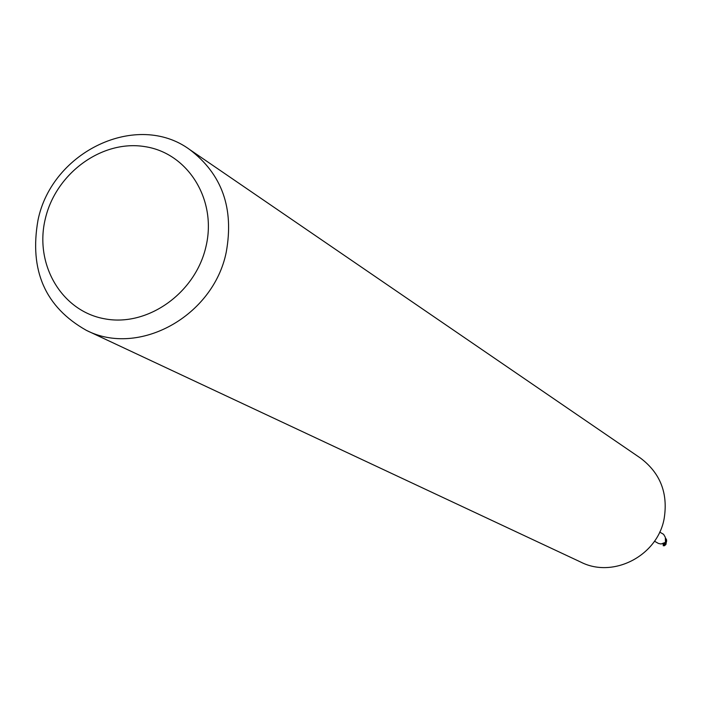 <?xml version="1.0" encoding="UTF-8"?>
<svg xmlns="http://www.w3.org/2000/svg" width="702" height="702" viewBox="0 0 702 702"><rect width="100%" height="100%" fill="white"/><g stroke="black" fill="none" stroke-linecap="round" stroke-linejoin="round"><path stroke-width="1.05" d="M189.698 149.57L640.487 458.099C660.371 473.122 668.251 493.348 664.127 518.769C657.441 555.8 613.32 578.632 581.002 562.197L86.372 330.352C45.235 307.169 29.115 270.419 38.005 220.121C51.93 151.316 137.101 110.881 189.698 149.57C222.007 174.114 234.187 208.319 226.237 252.193C213.434 316.19 138.794 357.274 86.372 330.352M206.046 246.253C195.682 292.945 147.736 327.053 104.773 318.831C61.653 311.302 34.205 264.382 45.288 218.91C55.739 173.333 101.992 139.514 144.875 146.621C187.917 153.045 217.058 199.675 206.046 246.253M665.847 538.513L666.628 539.943L665.917 544.489L664.355 545.805L666.619 541.067L663.32 545.849L663.039 543.401M654.483 541.207L658.423 543.427L661.038 543.997L665.856 542.225L666.567 540.821L665.452 541.856L665.347 537.355L663.618 534.345L659.704 532.072M666.137 541.505L665.356 541.154M666.602 540.751L665.944 538.662L666.567 540.821M666.619 541.067L665.812 542.234M663.083 544.726L663.285 543.778M666.602 541.461L666.058 542.409M663.609 544.787L665.189 542.453M665.917 544.489L666.602 540.663"/></g></svg>
